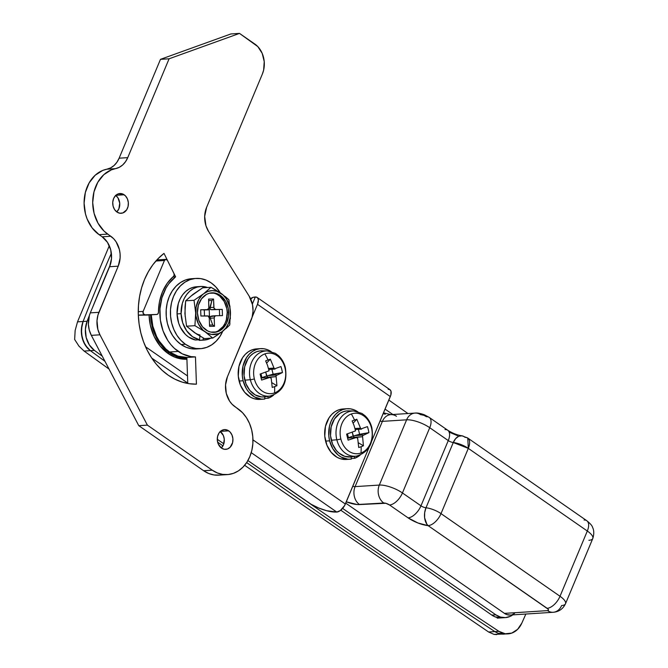 <?xml version="1.0" encoding="UTF-8"?>
<svg xmlns="http://www.w3.org/2000/svg" width="668" height="668" viewBox="0 0 668 668"><rect width="100%" height="100%" fill="white"/><g stroke="black" fill="none" stroke-linecap="round" stroke-linejoin="round"><path stroke-width="1" d="M147.361 315.062L156.788 314.453L138.318 315.079L156.788 314.453L157.99 313.793L158.45 312.332A44.881 35.462 -93.7 0 1 173.471 276.427L174.164 275.132L173.93 273.462L167.468 260.42L173.93 273.462A2.196 1.737 -93.7 0 1 174.006 275.667A2.196 1.737 -93.7 0 1 173.471 276.427L167.2 283.324L162.449 291.941L159.477 301.794L158.45 312.332A2.196 1.737 -93.7 0 1 158.249 313.334A2.196 1.737 -93.7 0 1 156.846 314.453A2.196 1.737 -93.7 0 1 156.788 314.453L138.326 315.221L147.361 315.062A2.196 1.737 86.3 0 0 147.428 315.054A2.196 1.737 86.3 0 0 147.494 315.054M186.915 359.25A44.881 35.462 -93.7 0 1 168.161 353.572L174.624 357.096L181.462 358.966L186.915 359.25M182.397 359.092A44.881 35.462 86.3 0 0 184.385 358.524M149.056 314.954L150.317 325.099L154.158 336.472L160.253 346.208L168.161 353.572A44.881 35.462 -93.7 0 1 149.056 314.954M187.499 375.925L145.574 346.801L187.499 375.925M109.293 245.724L77.513 321.851L75.15 330.493L74.649 339.469L78.924 346.099L74.649 339.469L75.15 330.493L77.513 321.851L83.082 321.492A1760.18 1390.809 -93.7 0 1 111.356 253.247A1760.18 1390.809 86.3 0 0 83.082 321.492A1760.18 1390.809 -93.7 0 1 111.356 253.247A1760.18 1390.809 -93.7 0 0 83.082 321.492L77.513 321.851L109.293 245.724M90.364 350.667L84.093 351.067L109.034 369.053L84.093 351.067L78.924 346.099L84.093 351.067L90.364 350.667L85.295 345.172L82.139 337.749L81.371 329.458L83.082 321.492A22.002 17.385 86.3 0 0 90.364 350.667A22.002 17.385 -93.7 0 1 83.082 321.492L87.116 321.233A1760.18 1390.809 -93.7 0 1 89.378 315.48A1760.18 1390.809 -93.7 0 0 87.116 321.233L83.082 321.492L81.922 325.358L81.446 333.633L83.442 341.64L87.625 348.22L90.364 350.667A13201.325 10431.096 86.3 0 0 104.959 361.296A13201.325 10431.096 -93.7 0 1 90.364 350.667L94.405 350.408L89.328 344.913L86.18 337.49L85.404 329.199L87.116 321.233A22.002 17.385 -93.7 0 0 94.405 350.408L90.364 350.667M494.863 631.594A13201.325 10431.096 -93.7 0 1 246.659 462.573A13201.325 10431.096 86.3 0 0 494.863 631.594A13201.325 10431.096 -93.7 0 1 246.659 462.573A13201.325 10431.096 -93.7 0 0 494.863 631.594L488.592 631.995L494.863 631.594A22.002 17.385 86.3 0 0 503.964 634.132A22.002 17.385 -93.7 0 1 494.863 631.594L498.904 631.335A13201.325 10431.096 -93.7 0 1 308.725 502.779A13201.325 10431.096 -93.7 0 0 498.904 631.335L494.863 631.594L497.961 633.189L494.863 631.594M222.953 445.882A13201.325 10431.096 -93.7 0 1 217.626 442.116A13201.325 10431.096 86.3 0 0 222.953 445.882M244.63 465.304L488.592 631.995L244.63 465.304M504.524 634.082L497.961 633.189L504.524 634.082M496.758 634.592L494.019 634.383L488.592 631.995L494.019 634.383L507.997 633.874A22.002 17.385 -93.7 0 1 498.904 631.335L505.258 633.773L511.805 633.08L517.6 629.356L521.825 623.135A22.002 17.385 -93.7 0 1 507.997 633.874M584.057 520.021A13.201 6.855 124.8 0 1 586.855 520.756A13.201 6.855 124.8 0 1 587.314 531.018L560.018 596.274L441.014 513.625L468.31 448.37L587.314 531.018A13.201 6.855 -55.2 0 0 586.771 520.698C590.378 523.637 592.324 525.891 592.6 527.461C592.558 527.461 595.113 531.302 592.783 538.508A17.602 5.736 -157.3 0 0 587.314 531.018L560.018 596.274A17.602 5.736 22.7 0 1 565.495 603.755A17.602 5.736 22.7 0 1 561.613 605.542A13.201 10.429 -93.7 0 1 553.188 612.28A13.201 10.429 -93.7 0 1 547.526 610.619L504.465 613.383L345.732 503.146L504.465 613.383L506.928 614.618L510.185 615.036M565.512 603.705A17.602 5.736 -157.3 0 0 560.018 596.274L441.014 513.625A13.201 4.3 -157.3 0 0 425.984 507.78A13.201 4.3 22.7 0 1 441.014 513.625L468.31 448.37A13.201 4.3 -157.3 0 0 453.28 442.525L425.984 507.78A4.4 1.436 22.7 0 1 420.974 505.826L448.27 440.579A4.4 1.436 -157.3 0 0 453.28 442.525L425.984 507.78A4.4 1.436 22.7 0 1 420.974 505.826L402.437 492.959L429.733 427.712L448.27 440.579L420.974 505.826A13.201 6.855 124.8 0 1 408.081 517.859L417.901 522.969L428.121 525.649L548.102 609.141L548.503 610.168L547.526 610.619L504.465 613.383A13.201 10.429 86.3 0 0 510.127 615.044L553.188 612.28C558.874 611.813 562.974 608.974 565.495 603.755L592.783 538.508M424.305 415.546L426.476 416.715A13.201 6.855 124.8 0 1 429.19 417.383A13.201 6.855 124.8 0 1 429.733 427.712A17.602 5.736 -157.3 0 0 406.612 419.821L379.315 485.068A17.602 5.736 22.7 0 1 402.437 492.959L429.733 427.712L448.27 440.579A4.4 1.436 -157.3 0 0 453.28 442.525L468.31 448.37L587.314 531.018A17.602 5.736 22.7 0 1 592.808 538.45A17.602 5.736 22.7 0 1 588.9 540.295M414.92 413.083A13.201 10.429 86.3 0 0 406.612 419.821A13.201 10.429 -93.7 0 1 415.037 413.083L390.822 414.628A13.201 10.429 86.3 0 0 382.388 421.366A4.4 1.436 -157.3 0 1 380.084 421.024A4.4 1.436 -157.3 0 0 382.388 421.366L406.612 419.821L379.315 485.068L355.092 486.621L382.388 421.366L355.092 486.621A4.4 1.436 22.7 0 1 352.787 486.271A4.4 1.436 22.7 0 0 355.092 486.621A13.201 10.429 86.3 0 0 359.543 504.565L385.787 503.28L389.553 504.991L408.081 517.859A17.602 5.736 -157.3 0 0 428.121 525.649L547.125 608.306A4.4 1.436 22.7 0 1 547.526 610.619A13.201 10.429 86.3 0 0 553.296 612.272M155.894 261.021L164.453 260.47L143.152 311.397L138.259 311.714L143.152 311.397L164.453 260.47A2.196 1.737 -93.7 0 1 165.856 259.351A2.196 1.737 -93.7 0 1 167.468 260.42L165.923 259.343L164.453 260.47L155.894 261.021M187.75 383.09L151.745 358.09L187.75 383.09M501.276 617.875A22.002 17.385 -93.7 0 1 491.84 615.103L340.78 510.202L491.84 615.103L495.873 614.844L342.626 508.415L495.873 614.844L491.84 615.103L495.005 616.831L501.768 617.833M392.834 414.502L385.069 409.108L392.834 414.502M346.291 501.81L357.205 504.54L383.766 503.021A4.4 1.436 22.7 0 1 389.553 504.991L408.081 517.859A13.201 6.855 -55.2 0 0 420.974 505.826L402.437 492.959A13.201 6.855 124.8 0 1 389.553 504.991A13.201 6.855 -55.2 0 0 402.437 492.959A17.602 5.736 -157.3 0 0 379.315 485.068A13.201 10.429 86.3 0 0 383.766 503.021A13.201 10.429 -93.7 0 1 379.315 485.068L355.092 486.621A13.201 10.429 -93.7 0 0 359.543 504.565A17.602 5.736 -157.3 0 1 346.291 501.81M512.131 614.66L514.544 613.449M512.824 614.869L510.252 616.364L505.459 617.608L500.532 617.09L495.873 614.844A22.002 17.385 -93.7 0 0 505.309 617.616A22.002 17.385 -93.7 0 0 512.824 614.869M457.53 435.661L449.589 432.321M423.504 415.245L421.283 414.744M385.244 414.269L383.223 413.525M144.772 314.67A2.196 1.737 -93.7 0 1 143.152 311.397L143.228 313.593L144.772 314.67M156.671 260.128L157.397 260.462M560.018 596.274A13.201 6.855 124.8 0 1 547.125 608.306A13.201 6.855 -55.2 0 0 560.018 596.274M441.014 513.625A13.201 6.855 124.8 0 1 428.121 525.649A13.201 6.855 -55.2 0 0 441.014 513.625M426.86 524.188L428.121 525.649A13.201 8.383 -83.8 0 1 425.984 507.78L424.673 512.665L424.614 517.784L426.86 524.188M467.759 438.049L462.022 435.82L458.724 436.246L455.651 438.609L453.28 442.525A13.201 8.383 -83.8 0 1 461.546 435.753A13.201 8.383 -83.8 0 1 465.045 437.373A13.201 6.855 124.8 0 1 467.759 438.049A13.201 6.855 124.8 0 1 468.31 448.37L467.759 438.049L586.771 520.698M445.013 429.582A13.201 6.855 124.8 0 1 447.81 430.317A13.201 6.855 124.8 0 1 448.27 440.579A13.201 6.855 -55.2 0 0 447.727 430.25C452.495 433.248 457.146 435.085 461.663 435.761M396.475 416.289A13.201 10.429 -93.7 0 0 390.696 414.636A13.201 10.429 -93.7 0 0 382.388 421.366L406.612 419.821A17.602 5.736 22.7 0 1 429.733 427.712A13.201 6.855 -55.2 0 0 429.274 417.442M447.727 430.25L429.19 417.383L424.539 414.861C420.389 413.35 417.216 412.757 415.037 413.083A13.201 10.429 -93.7 0 1 420.698 414.736M167.209 352.888L169.288 352.754A44.005 34.769 -93.7 0 1 150.559 314.853L152.145 326.343L154.834 334.367L158.692 341.624L163.568 347.836L169.288 352.754L167.209 352.888M186.881 358.34L182.331 358.048L175.626 356.203L169.288 352.754A44.005 34.769 -93.7 0 0 186.881 358.34M186.881 358.374L184.927 358.499A44.005 34.769 86.3 0 1 176.01 357.614L185.003 358.491M388.843 400.082A13201.325 10431.096 -93.7 0 1 407.956 413.534A13201.325 10431.096 -93.7 0 0 388.843 400.082M525.85 614.034A1760.18 1390.809 -93.7 0 1 521.825 623.135A1760.18 1390.809 -93.7 0 0 525.85 614.034M92.794 306.904A1760.18 1390.809 -93.7 0 1 110.429 264.445A1760.18 1390.809 -93.7 0 0 92.794 306.904M102.237 356.119A13201.325 10431.096 -93.7 0 1 94.405 350.408M228.723 430.843A9.903 7.824 -93.7 0 1 232.79 441.723A9.903 7.824 -93.7 0 1 225.742 449.355A9.903 7.824 -93.7 0 1 221.492 448.111L224.431 449.305L227.471 448.996L230.151 447.243L232.631 442.525L232.898 438.692L231.971 434.977L230.009 431.945L227.295 430.067L224.248 429.616L221.333 430.668L218.995 433.056L217.584 436.429L217.325 440.262L218.244 443.978L221.492 448.111A9.903 7.824 -93.7 0 1 217.434 437.223A9.903 7.824 -93.7 0 1 224.473 429.599A9.903 7.824 -93.7 0 1 228.723 430.843L220.423 431.369L228.723 430.843M220.106 431.394L223.362 435.528L224.281 439.243L223.446 444.855L221.333 447.994A9.903 7.824 86.3 0 0 220.273 431.511M124.164 194.772A9.903 7.824 -93.7 0 1 128.231 205.661A9.903 7.824 -93.7 0 1 121.192 213.284A9.903 7.824 -93.7 0 1 116.942 212.04L119.881 213.234L122.912 212.925L126.669 209.827L128.081 206.454L128.339 202.621L127.421 198.905L125.45 195.874L122.745 193.996L118.194 193.887L115.514 195.641L113.602 198.58L112.75 202.254L113.084 206.103L114.562 209.535L116.942 212.04A9.903 7.824 -93.7 0 1 112.875 201.151A9.903 7.824 -93.7 0 1 119.923 193.528A9.903 7.824 -93.7 0 1 124.164 194.772L115.873 195.298L124.164 194.772M115.556 195.323L117.944 197.828L119.731 203.172L118.896 208.783L116.775 211.923A9.903 7.824 86.3 0 0 115.723 195.44M168.269 375.232A70.407 55.636 -93.7 0 1 164.002 253.389L158.124 258.608L152.863 264.77L148.313 271.776L144.53 279.5L141.608 287.808L139.57 296.559L138.468 305.61L138.309 314.803L139.111 323.98L140.848 332.973L143.486 341.649L147.002 349.848L151.31 357.422L156.354 364.26L162.04 370.231L168.269 375.232L174.941 379.19L181.938 382.029L189.136 383.699L196.425 384.167L195.465 356.912A43.128 34.076 -93.7 0 1 178.222 351.435L169.614 351.986A43.128 34.076 86.3 0 0 186.856 357.464L195.465 356.912L191.006 356.62L182.306 353.856L174.406 348.37L170.924 344.713L167.835 340.53L163.042 330.869L160.362 320.039L159.969 308.791L161.89 297.886L165.998 288.067L168.787 283.783L175.609 276.811L164.002 253.389L175.609 276.811L172.828 276.986L175.609 276.811A43.128 34.076 -93.7 0 0 178.222 351.435L169.614 351.986L165.789 348.921L159.226 341.081L156.579 336.438L152.813 326.109L151.252 314.812A43.128 34.076 86.3 0 0 169.614 351.986L177.98 356.153L186.856 357.464L187.766 383.474L186.856 357.464L195.465 356.912L196.425 384.167A70.407 55.636 -93.7 0 1 168.269 375.232M227.362 474.606A35.204 27.814 -93.7 0 0 252.412 447.476A35.204 27.814 -93.7 0 0 237.95 408.774L234.86 406.628A22.002 17.385 -93.7 0 1 227.446 376.71L251.084 320.206A22.002 17.385 -93.7 0 0 249.156 296.149L208.541 231.362A22.002 17.385 -93.7 0 1 206.621 207.314L262.365 74.048A22.002 17.385 -93.7 0 0 254.951 44.13L239.503 33.4L169.088 58.792L127.738 157.64A22.002 17.385 -93.7 0 1 115.472 168.645L119.246 167.326L122.653 164.971L125.534 161.681L127.738 157.64L169.088 58.792L239.503 33.4L257.806 46.585L262.182 53.323L264.227 61.573L263.635 70.09L262.365 74.048L206.621 207.314L204.675 216.407L205.969 225.801L208.541 231.362L249.156 296.149L252.521 304.767L253.03 311.113L252.078 317.317L227.446 376.71L225.55 384.868L226.293 393.419L229.567 401.059L232.005 404.165L242.526 412.707L246.434 417.675L249.515 423.479L251.661 429.9L252.788 436.688L252.855 443.585L251.853 450.315L249.824 456.636L246.843 462.298L243.027 467.082L238.518 470.806L233.499 473.328L228.155 474.539L222.694 474.414L217.334 472.944L212.265 470.18L147.394 425.132L99.941 334.81L97.87 329.458L97.002 320.698L97.979 314.987L118.219 266.173L120.115 258.015L120.073 253.706L119.372 249.465L116.098 241.824L113.66 238.718L104.049 231.095L97.996 223.162L94.088 213.351L92.702 202.588L93.971 191.9L97.77 182.314L103.74 174.732L111.306 169.889L115.472 168.645L106.863 169.196L110.629 167.885L114.044 165.522L116.925 162.232L119.129 158.191L160.479 59.343L230.894 33.951L239.503 33.4L230.894 33.951L160.479 59.343L169.088 58.792L160.479 59.343L119.129 158.191L127.738 157.64L119.129 158.191A22.002 17.385 86.3 0 1 106.863 169.196A35.204 27.814 86.3 0 0 84.393 197.72A35.204 27.814 86.3 0 0 99.098 234.66L92.176 227.972L87.132 218.987L85.479 213.902L84.093 203.139L85.362 192.451L89.161 182.865L95.123 175.283L102.697 170.44L106.863 169.196L115.472 168.645A35.204 27.814 -93.7 0 0 93.011 197.169A35.204 27.814 -93.7 0 0 107.707 234.109L110.796 236.255L102.187 236.806L99.098 234.66L107.707 234.109L99.098 234.66L102.187 236.806L110.796 236.255A22.002 17.385 -93.7 0 1 118.219 266.173L109.602 266.724L111.498 258.566L110.754 250.016L107.49 242.375L102.187 236.806A22.002 17.385 86.3 0 1 109.602 266.724L118.219 266.173L98.914 312.315L90.305 312.866L109.602 266.724L90.305 312.866A22.002 17.385 86.3 0 0 91.332 335.361L89.261 330.009L88.368 324.197L89.37 315.538L90.305 312.866L98.914 312.315A22.002 17.385 -93.7 0 0 99.941 334.81L147.394 425.132L138.785 425.683L91.332 335.361L99.941 334.81L91.332 335.361L138.785 425.683L147.394 425.132L212.265 470.18L203.648 470.731L138.785 425.683L203.648 470.731A35.204 27.814 86.3 0 0 218.745 475.157L227.362 474.606A35.204 27.814 -93.7 0 1 212.265 470.18L203.648 470.731L208.717 473.495L214.086 474.965L219.547 475.09M158.308 259.835L157.848 258.9L158.308 259.835M196.016 278.414L191.708 278.69A35.204 27.814 86.3 0 0 166.658 305.819A35.204 27.814 86.3 0 0 181.112 344.529L185.42 344.254A35.204 27.814 -93.7 0 1 170.966 305.543A35.204 27.814 -93.7 0 1 196.016 278.414A35.204 27.814 -93.7 0 1 211.105 282.84L215.68 286.781L220.273 292.843A35.204 27.814 -93.7 0 0 211.105 282.84L206.036 280.084L200.676 278.614L195.215 278.481L189.871 279.7L184.852 282.222L180.352 285.937L176.536 290.722L173.555 296.383L171.517 302.704L170.515 309.443L170.582 316.34L171.709 323.12L173.855 329.541L176.936 335.344L180.844 340.313L185.42 344.254L181.112 344.529L186.18 347.285L191.549 348.763L197.01 348.888M190.906 278.756L185.562 279.976L180.544 282.497L176.043 286.213L172.227 290.998L169.246 296.659L167.217 302.98L166.215 309.718L166.274 316.615L167.401 323.395L169.547 329.817L172.636 335.62L176.536 340.588L181.112 344.529A35.204 27.814 86.3 0 0 196.208 348.955L200.517 348.679A35.204 27.814 -93.7 0 1 185.42 344.254L190.489 347.009L195.858 348.487L201.31 348.613L206.654 347.393L211.672 344.88L216.181 341.156L219.997 336.371L222.978 330.71M222.753 331.236A35.204 27.814 -93.7 0 1 200.517 348.679M218.185 330.869L223.12 326.493L224.957 323.454L226.285 320.014L227.212 312.424L228.715 312.323A19.798 15.648 -93.7 0 1 214.336 332.363A19.798 15.648 -93.7 0 1 197.419 312.874L198.346 305.284L201.511 298.805L206.437 294.421L209.334 293.244L215.438 293.143L221.183 295.991L225.692 301.377L228.281 308.466L228.556 316.189L226.469 323.362L222.335 328.898L216.799 331.946L210.696 332.054L207.715 330.986L202.487 326.786L198.872 320.423L197.419 312.874A19.798 15.648 -93.7 0 1 211.798 292.834A19.798 15.648 -93.7 0 1 228.715 312.323L227.212 312.424A19.798 15.648 86.3 0 0 211.046 292.91M195.507 340.02L199.54 339.761A26.845 21.209 -93.7 0 1 181.086 313.659L177.045 313.918A26.845 21.209 86.3 0 0 195.507 340.02L188.468 336.964L185.345 334.334L180.36 327.278L178.648 323.07L177.045 313.918L181.086 313.659A26.845 21.209 -93.7 0 1 200.584 286.497A26.845 21.209 -93.7 0 1 207.548 287.507L201.36 286.472L197.244 287.056L193.311 288.651L189.737 291.198L186.639 294.588L184.143 298.696L182.339 303.372L181.086 313.659L182.69 322.811L186.656 330.81L192.509 336.705L199.54 339.761L199.924 336.079L199.54 339.761L195.507 340.02M200.584 286.497L196.551 286.756A26.845 21.209 86.3 0 0 177.045 313.918L178.306 303.631L180.101 298.955L182.598 294.847L185.696 291.457L189.278 288.91L193.202 287.315L197.327 286.731M213.576 332.388A19.798 15.648 86.3 0 0 227.212 312.424L226.778 308.566L224.189 301.477L219.68 296.091L216.908 294.312M213.551 299.022L214.002 308.173L215.655 309.501L222.235 309.384L222.452 315.63L215.881 315.739L214.67 316.407L214.219 317.968L214.503 326.285L209.568 326.368L209.276 318.06L208.132 316.048L200.884 316.006L200.667 309.76L207.239 309.651L208.8 308.265L208.616 299.105L213.551 299.022L211.881 300.533L208.666 300.592L211.881 300.533L209.936 309.167L211.689 309.752L222.235 309.384L211.689 309.752L222.235 309.384L222.452 315.63L215.881 315.739A2.196 1.737 -93.7 0 0 215.814 315.747A2.196 1.737 -93.7 0 0 214.219 317.968L214.503 326.285L212.741 324.99L210.245 318.227L214.219 317.968L210.245 318.227L212.741 324.99L214.503 326.285L209.568 326.368L209.276 318.06A2.196 1.737 -93.7 0 0 207.464 315.889L200.884 316.006L200.667 309.76L207.239 309.651A2.196 1.737 -93.7 0 0 207.305 309.643A2.196 1.737 -93.7 0 0 208.9 307.422L208.616 299.105L213.551 299.022L211.881 300.533L209.877 307.589L213.844 307.33L213.551 299.022M210.796 338.183A26.845 21.209 -93.7 0 1 204.016 340.079A26.845 21.209 -93.7 0 1 203.239 340.104L203.164 337.924L203.239 340.104L199.206 340.363L199.181 339.787L199.206 340.363L200.049 340.329M197.077 334.05L194.271 332.48A22.002 17.385 86.3 0 0 200.041 334.994M185.161 316.465L185.011 307.18L185.671 300.825L192.943 294.404L202.613 287.825L210.979 287.29L201.87 295.348L198.805 299.456L196.075 307.205L195.924 315.772L198.396 323.855L203.089 330.226L207.122 333.023L211.564 334.434L218.311 333.749L222.427 331.487L225.909 327.93L228.514 323.329L230.068 317.993L230.46 312.29L229.667 306.612L226.394 298.972L223.045 294.972L216.824 291.281L212.299 290.613L207.823 291.44L203.707 293.711L194.029 300.291L195.674 312.908A22.002 17.385 -93.7 0 1 203.707 293.711A22.002 17.385 -93.7 0 1 221.091 293.411L210.979 287.29L202.613 287.825L191.106 296.033M204.016 340.079L199.982 340.338A26.845 21.209 86.3 0 1 199.206 340.363L207.364 339.519L211.288 337.924M196.626 334.05L186.556 326.209L194.922 325.675L205.043 331.787A22.002 17.385 -93.7 0 1 195.674 312.908L194.922 325.675L205.043 331.787L212.758 338.058L222.427 331.487L229.7 325.057L230.46 312.29L228.807 299.673L221.091 293.411A22.002 17.385 -93.7 0 1 230.46 312.29A22.002 17.385 -93.7 0 1 222.427 331.487A22.002 17.385 -93.7 0 1 205.043 331.787L212.758 338.058L204.391 338.592L196.626 334.05M218.494 334.334L212.758 338.058L204.391 338.592L194.271 332.48L186.556 326.209L184.911 313.593L185.671 300.825L194.029 300.291L185.671 300.825L192.943 294.404M221.651 332.079L223.129 330.944M226.16 328.422L229.7 325.057L229.926 323.354M230.351 318.753L229.909 305.919M229.099 301.101L228.807 299.673L225.283 296.559M221.601 293.761L220.515 293.01M216.557 290.48L210.979 287.29L203.707 293.711L194.029 300.291L195.674 312.908L194.922 325.675L186.556 326.209L184.911 313.593M209.518 325.049L212.741 324.99L209.518 325.049M209.451 316.073L210.195 316.699L210.245 318.227L210.195 316.699L208.224 316.098L209.451 316.073L209.234 309.827L209.451 316.073M204.299 309.919L209.234 309.827L209.936 309.167L209.234 309.827L204.258 309.843L204.508 315.939L204.299 309.919M219.622 315.68L219.405 309.509L219.622 315.68M215.747 315.747L210.195 316.699L211.823 315.997L215.814 315.747M200.676 309.86L203.656 309.743L200.676 309.86M209.76 308.441L210.746 309.618L215.655 309.501A2.196 1.737 -93.7 0 1 213.844 307.33L209.877 307.589L209.76 308.441M263.802 350.959L260.211 350.875L256.712 351.677L253.414 353.33L250.458 355.768L247.953 358.908L244.663 366.774L244.045 375.717L246.008 383.933L249.874 390.438L255.234 394.947L261.43 396.909L264.611 396.85A23.104 18.253 86.3 0 0 264.92 396.809L270.089 396.032A22.654 17.902 -93.7 0 1 250.341 379.716L244.789 380.175A23.104 18.253 86.3 0 0 264.611 396.85L264.837 399.038A25.3 19.99 -93.7 0 1 263.835 399.138A25.3 19.99 -93.7 0 1 243.127 380.768L239.094 381.027A25.3 19.99 86.3 0 0 259.794 399.397L263.835 399.138M266.098 350.934A22.654 17.902 86.3 0 0 250.341 379.716A4.4 0.601 -13.9 0 0 254.374 378.931A20.29 16.032 -93.7 0 1 264.845 353.898A20.29 16.032 86.3 0 0 254.374 378.931A20.29 16.032 86.3 0 0 274.515 392.918A44.005 26.286 -109.8 0 0 274.648 386.63A43.562 20.691 -176.1 0 0 276.928 385.737L271.851 382.68L276.928 385.737L276.026 375.65L282.447 372.552L268.085 375.566L273.12 374.205L271.893 369.254L273.12 374.205L282.447 372.552A43.562 38.652 60.7 0 0 280.952 366.548L274.356 368.895L270.348 359.175L266.624 363.1L270.348 359.175A43.562 10.02 -30 0 0 268.035 359.977A43.562 10.02 -30 0 0 265.63 360.879L267.509 365.279L265.63 360.879A43.562 10.02 -30 0 1 268.035 359.977A44.005 26.286 -109.8 0 0 264.845 353.898A20.29 16.032 -93.7 0 1 284.986 367.893A20.29 16.032 86.3 0 0 264.845 353.898A44.005 26.286 70.2 0 1 268.035 359.977A43.562 10.02 -30 0 1 270.348 359.175L274.356 368.895L280.952 366.548L281.796 369.529L282.447 372.552L276.026 375.65L276.928 385.737A43.562 20.691 -176.1 0 1 274.648 386.63A44.005 26.286 70.2 0 1 274.515 392.918A20.29 16.032 86.3 0 0 284.986 367.893A4.4 0.601 -13.9 0 0 285.336 367.534A4.4 0.601 166.1 0 1 284.986 367.893A20.29 16.032 -93.7 0 1 274.515 392.918A20.29 16.032 -93.7 0 1 254.374 378.931A4.4 0.601 166.1 0 1 250.341 379.716A22.654 17.902 86.3 0 0 270.682 395.932M258.583 348.896A25.3 19.99 86.3 0 0 256.562 348.896A25.3 19.99 86.3 0 0 239.094 381.027L243.127 380.768A25.3 19.99 -93.7 0 1 260.595 348.638A25.3 19.99 -93.7 0 1 270.866 351.426M255.986 348.938L252.145 349.815L248.538 351.627L245.298 354.307L242.559 357.739L238.96 366.356L238.284 376.151L240.43 385.152L244.663 392.275L250.533 397.209L253.857 398.654L259.86 399.389M264.611 396.85L264.837 399.038L261.355 399.105L254.566 396.951L248.705 392.016L246.342 388.676L243.127 380.768L242.317 375.892L242.993 366.097L246.601 357.48L249.339 354.048L252.579 351.368L256.186 349.556L260.027 348.688L263.952 348.779L267.81 349.832L271.45 351.819M273.655 395.064L268.244 398.211L267.793 396.374L268.244 398.211L264.779 398.437L268.244 398.211A25.3 19.99 -93.7 0 0 273.655 395.064M265.755 372.31L266.666 375.959L261.948 377.654L260.996 373.796L261.948 377.654L266.666 375.959L267.618 377.554L275.926 376.652L267.409 377.195L265.755 372.31M268.085 375.566L267.175 376.218L268.085 375.566L276.602 375.024L268.085 375.566M261.622 377.954L269.897 377.437L261.606 380.067A43.562 7.932 -105.4 0 0 260.119 374.063L269.054 370.807L260.119 374.063L261.606 380.067L269.897 377.437L271.208 378.347L269.897 377.437L270.732 377.554M261.38 377.988L269.897 377.437M272.218 387.432L271.208 378.347L272.218 387.432A43.562 20.691 -176.1 0 0 274.648 386.63A43.562 20.691 -176.1 0 1 272.218 387.432M273.805 368.101L268.645 368.435L273.805 368.101M275.116 369.012L274.356 368.895M267.509 365.279L269.054 370.807L267.509 365.279M267.192 350.917L261.973 350.809A23.104 18.253 86.3 0 0 244.789 380.175L250.341 379.716A22.654 17.902 -93.7 0 1 267.192 350.917L275.416 353.339L278.447 355.601C281.829 358.741 284.125 362.716 285.336 367.534C287.683 382.555 282.597 392.058 270.089 396.032M350.291 411.029L346.709 410.945L343.202 411.738L339.903 413.392L334.443 418.978L331.161 426.844L330.543 435.786L332.497 444.003L336.371 450.508L338.893 453.046L344.763 456.336L351.101 456.92A23.104 18.253 86.3 0 0 351.41 456.879L356.578 456.102A22.654 17.902 -93.7 0 1 336.831 439.786L331.278 440.237A23.104 18.253 86.3 0 0 351.101 456.92L351.335 459.108A25.3 19.99 -93.7 0 1 350.324 459.208A25.3 19.99 -93.7 0 1 329.616 440.838L325.583 441.097A25.3 19.99 86.3 0 0 346.291 459.467L350.324 459.208M352.587 411.004A22.654 17.902 86.3 0 0 336.831 439.786A4.4 0.601 -13.9 0 0 340.864 438.993A20.29 16.032 -93.7 0 1 351.335 413.968A20.29 16.032 86.3 0 0 340.864 438.993A20.29 16.032 86.3 0 0 361.012 452.987A44.005 26.286 -109.8 0 0 361.137 446.7A43.562 20.691 -176.1 0 0 363.417 445.806L358.34 442.742L363.417 445.806L362.515 435.711L368.936 432.622L354.583 435.636L359.609 434.275L358.382 429.324L359.609 434.275L368.936 432.622A43.562 38.652 60.7 0 0 367.45 426.61L360.845 428.965L356.837 419.245L353.113 423.161L356.837 419.245A43.562 10.02 -30 0 0 354.533 420.038A43.562 10.02 -30 0 0 352.119 420.949L353.998 425.349L352.119 420.949A43.562 10.02 -30 0 1 354.533 420.038A44.005 26.286 -109.8 0 0 351.335 413.968A20.29 16.032 -93.7 0 1 371.475 427.954A20.29 16.032 86.3 0 0 351.335 413.968A44.005 26.286 70.2 0 1 354.533 420.038A43.562 10.02 -30 0 1 356.837 419.245L360.845 428.965L367.45 426.61L368.293 429.599L368.936 432.622L362.515 435.711L363.417 445.806A43.562 20.691 -176.1 0 1 361.137 446.7A44.005 26.286 70.2 0 1 361.012 452.987A20.29 16.032 86.3 0 0 371.475 427.954A4.4 0.601 -13.9 0 0 371.825 427.603A4.4 0.601 166.1 0 1 371.475 427.954A20.29 16.032 -93.7 0 1 361.012 452.987A20.29 16.032 -93.7 0 1 340.864 438.993A4.4 0.601 166.1 0 1 336.831 439.786A22.654 17.902 86.3 0 0 357.171 456.002M345.08 408.966A25.3 19.99 86.3 0 0 343.051 408.966A25.3 19.99 86.3 0 0 325.583 441.097L329.616 440.838A25.3 19.99 -93.7 0 1 347.093 408.707A25.3 19.99 -93.7 0 1 357.355 411.496M342.475 409.008L338.634 409.885L335.027 411.697L331.796 414.369L329.048 417.809L325.45 426.418L324.773 436.221L326.919 445.214L331.153 452.336L337.023 457.271L340.346 458.724L346.35 459.459M351.101 456.92L351.335 459.108L347.844 459.166L341.056 457.012L337.958 454.866L332.831 448.746L329.616 440.838L328.806 435.962L329.483 426.159L330.944 421.617L333.09 417.55L335.829 414.11L339.068 411.438L342.676 409.626L346.517 408.749L350.441 408.841L354.299 409.901L357.939 411.889M360.152 455.125L354.741 458.281L354.282 456.444L354.741 458.281L351.268 458.507L354.741 458.281A25.3 19.99 -93.7 0 0 360.152 455.125M352.253 432.38L353.155 436.02L348.437 437.724L347.485 433.866L348.437 437.724L353.155 436.02L354.115 437.623L362.415 436.722L353.898 437.264L352.253 432.38M354.583 435.636L353.664 436.279L354.583 435.636L363.091 435.093L354.583 435.636M348.111 438.024L356.386 437.507L348.095 440.137A43.562 7.932 -105.4 0 0 346.608 434.125L355.543 430.877L346.608 434.125L348.095 440.137L356.386 437.507L357.697 438.417L356.386 437.507L357.221 437.623M347.878 438.058L356.386 437.507M358.708 447.502L357.697 438.417L358.708 447.502A43.562 20.691 -176.1 0 0 361.137 446.7A43.562 20.691 -176.1 0 1 358.708 447.502M360.294 428.171L355.134 428.505L360.294 428.171M361.605 429.081L360.845 428.965M353.998 425.349L355.543 430.877L353.998 425.349M353.689 410.987L348.462 410.87A23.104 18.253 86.3 0 0 331.278 440.237L336.831 439.786A22.654 17.902 -93.7 0 1 353.689 410.987L361.906 413.409L364.937 415.671C368.319 418.811 370.615 422.786 371.834 427.603C374.172 442.625 369.087 452.127 356.578 456.102M250.634 298.897A22.002 7.164 -157.3 0 1 255.318 296.993L252.37 304.04L255.318 296.993A8.801 4.567 124.8 0 1 257.13 297.435A8.801 4.567 124.8 0 1 257.489 304.324L252.137 317.116L257.489 304.324L258.366 300.116L257.764 298.095L256.303 297.068L252.988 297.36L250.442 299.272M345.356 504.039L252.955 439.861L345.356 504.039L369.07 447.343L344.63 505.542L340.296 510.577L336.764 512.055L326.685 510.728L318.711 508.006L311.138 504.273L247.903 460.553L307.864 502.194A22.002 7.164 22.7 0 0 336.764 512.055A8.801 4.567 -55.2 0 0 345.356 504.039M257.13 297.435L389.953 389.686A8.801 4.567 -55.2 0 1 390.312 396.567L257.489 304.324L390.312 396.567L371.8 440.83L390.838 395.08L391.005 391.239L389.962 389.686L388.141 389.235M251.235 452.662L336.764 512.055L251.235 452.662M223.813 443.828L217.275 439.285L223.813 443.828M497.234 618.134L505.309 617.616M147.428 315.054L156.846 314.453M165.856 259.351L156.88 259.927M390.822 414.628L383.499 412.857M203.314 309.902L207.305 309.643M256.562 348.896L260.595 348.638M270.148 377.395L261.514 377.946M274.882 369.062L268.979 369.437M343.051 408.966L347.093 408.707M356.637 437.456L348.011 438.016M361.371 429.132L355.468 429.507"/></g></svg>
